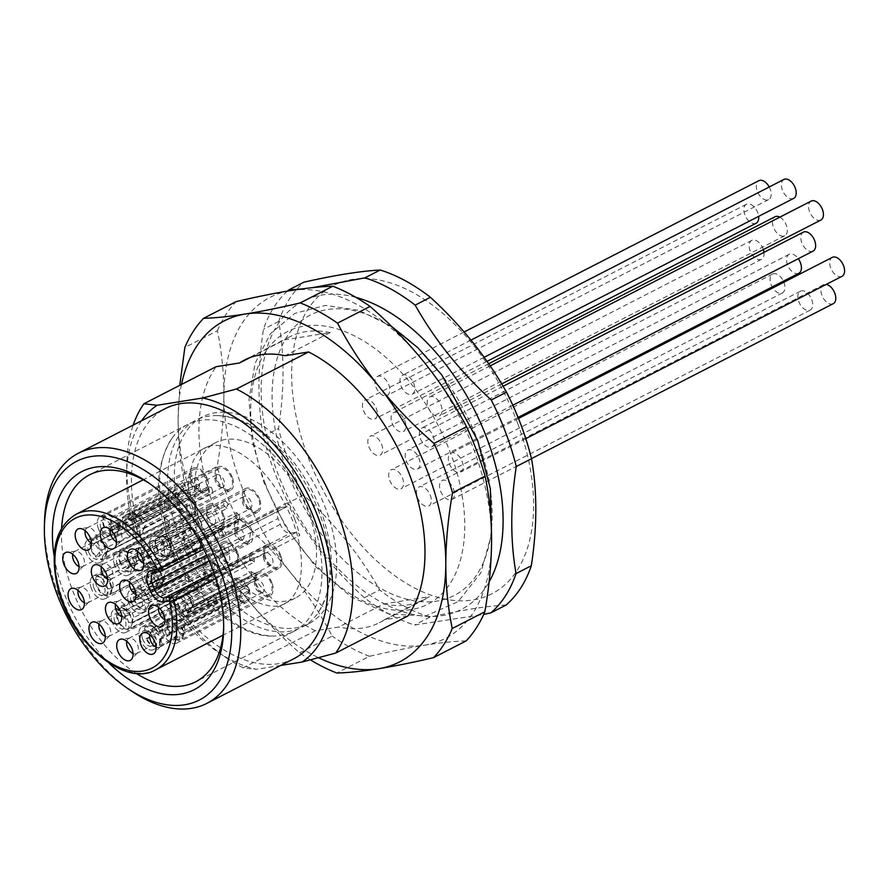 <?xml version="1.0" encoding="UTF-8"?>
<svg xmlns="http://www.w3.org/2000/svg" width="888" height="888" viewBox="0 0 888 888"><rect width="100%" height="100%" fill="white"/><g stroke="black" fill="none" stroke-linecap="round" stroke-linejoin="round"><path stroke-width="0.67" stroke-dasharray="4.44 3.33" d="M319.247 512.554A116.284 69.009 -117.2 0 0 216.572 415.617A116.284 69.009 -117.2 0 0 195.749 420.313A116.284 69.009 -117.2 0 0 178.466 534.976A116.284 69.009 -117.2 0 0 301.964 627.217A116.284 69.009 -117.2 0 0 317.915 613.02A116.284 69.009 -117.2 0 0 319.247 512.554M311.2 516.683A116.284 69.009 -117.2 0 0 187.701 424.442A116.284 69.009 -117.2 0 0 171.75 438.628A116.284 69.009 -117.2 0 0 170.429 539.105A116.284 69.009 -117.2 0 0 273.093 636.03A116.284 69.009 -117.2 0 0 293.928 631.346A116.284 69.009 -117.2 0 0 311.2 516.683M149.983 483.827A116.284 69.009 62.8 0 1 151.992 485.17A116.284 69.009 62.8 0 1 213.009 567.088A116.284 69.009 62.8 0 1 223.765 624.963A116.284 69.009 62.8 0 1 223.676 627.372M136.075 673.293A116.284 69.009 62.8 0 1 72.239 589.51A116.284 69.009 62.8 0 1 61.616 528.249M109.235 663.292A122.677 72.794 62.8 0 1 63.792 592.474A122.677 72.794 62.8 0 1 54.101 555.888M44.522 521.866A140.604 83.439 -117.2 0 0 57.52 591.852A140.604 83.439 -117.2 0 0 131.291 690.908M293.795 658.752A140.604 83.439 62.8 0 1 144.478 547.219A140.604 83.439 62.8 0 1 165.368 408.569M141.603 420.768A147.641 87.601 -117.2 0 0 126.562 474.403A147.641 87.601 -117.2 0 0 217.682 651.903A147.641 87.601 -117.2 0 0 256.377 669.319L280.752 665.445M407.847 616.028L384.415 619.757L429.426 596.658L383.76 603.929L338.75 627.039L315.329 630.769L243.168 667.809L256.377 669.319M243.168 667.809A161.916 96.071 62.8 0 1 226.751 658.086A161.916 96.071 62.8 0 1 126.829 463.436A161.916 96.071 62.8 0 1 133.211 425.075M315.329 630.769A161.916 96.071 62.8 0 1 213.953 506.981A161.916 96.071 62.8 0 1 216.073 366.711M249.861 357.653L284.515 339.871L330.17 332.6L285.159 355.7M181.507 384.449A191.741 113.775 -117.2 0 0 178.122 418.703A191.741 113.775 -117.2 0 0 244.788 596.059A191.741 113.775 -117.2 0 0 318.692 657.797M384.415 619.757A147.641 87.601 62.8 0 1 379.387 622.71A147.641 87.601 62.8 0 1 338.75 627.039M466.133 640.914C454.212 641.269 440.293 642.712 424.386 645.221C408.325 647.807 389.999 651.503 369.43 656.321L336.874 673.037M310.523 659.939A207.714 123.254 -117.2 0 1 299.622 652.813C279.021 634.787 260.739 615.872 244.788 596.059C228.904 576.168 215.029 554.989 203.152 532.523A207.714 123.254 -117.2 0 1 184.604 483.161C180.286 462.548 178.122 441.059 178.122 418.703L179.753 385.359M299.622 652.813L332.179 636.097C320.291 613.608 306.416 592.429 290.554 572.56A191.741 113.775 62.8 0 1 223.887 395.204A191.741 113.775 62.8 0 1 291.064 290.52A191.741 113.775 62.8 0 1 424.897 363.192A191.741 113.775 62.8 0 1 473.781 449.384A191.741 113.775 62.8 0 1 491.564 540.537A191.741 113.775 62.8 0 1 424.386 645.221A191.741 113.775 62.8 0 1 290.554 572.56C274.525 552.669 256.244 533.755 235.709 515.806L203.152 532.523M369.43 656.321A207.714 123.254 62.8 0 1 332.179 636.097M264.935 482.65A153.302 90.965 -117.2 0 0 411.022 609.668A153.302 90.965 -117.2 0 0 450.516 453.091A153.302 90.965 -117.2 0 0 304.429 326.074A153.302 90.965 -117.2 0 0 264.935 482.65M184.604 483.161L217.16 466.444C221.556 441.369 223.798 417.615 223.887 395.204C223.876 372.771 221.711 351.282 217.405 330.747L184.848 347.463M235.709 515.806A207.714 123.254 62.8 0 1 217.16 466.444M217.405 330.747A207.714 123.254 62.8 0 1 236.097 301.62M477.522 440.148A157.598 93.518 62.8 0 1 436.929 601.12A157.598 93.518 62.8 0 1 286.746 470.54A157.598 93.518 62.8 0 1 327.339 309.568A157.598 93.518 62.8 0 1 477.522 440.148M355.899 297.369A173.282 102.83 -117.2 0 0 277.245 472.05A173.282 102.83 -117.2 0 0 384.304 603.807A173.282 102.83 -117.2 0 0 489.122 581.873M312.487 287.656L301.898 288.933M287.401 291.12A191.741 113.775 -117.2 0 0 263.459 329.281C257.542 367.965 257.476 403.64 263.259 436.319A191.741 113.775 -117.2 0 0 273.704 469.919A191.741 113.775 -117.2 0 0 288.267 502.852C307.781 537.484 333.144 569.119 364.369 597.746A191.741 113.775 -117.2 0 0 414.574 625.008L483.671 614.441M517.526 422.977A173.282 102.83 62.8 0 1 472.893 599.966A173.282 102.83 62.8 0 1 307.759 456.388A173.282 102.83 62.8 0 1 352.392 279.398A173.282 102.83 62.8 0 1 517.526 422.977M506.116 605.017C486.546 606.06 461.116 610.111 429.836 617.171A191.741 113.775 62.8 0 1 379.62 589.91C360.106 555.278 334.743 523.643 303.53 495.027A191.741 113.775 62.8 0 1 288.966 462.082A191.741 113.775 62.8 0 1 278.521 428.482C284.438 389.799 284.504 354.123 278.71 321.445A191.741 113.775 62.8 0 1 303.918 282.173M400.943 385.736A10.656 6.316 -117.2 0 0 412.254 394.194A10.656 6.316 -117.2 0 0 413.841 383.683A10.656 6.316 -117.2 0 0 402.53 375.236A10.656 6.316 -117.2 0 0 400.943 385.736M375.901 386.957A10.656 6.316 -117.2 0 0 387.212 395.415A10.656 6.316 -117.2 0 0 388.8 384.904A10.656 6.316 -117.2 0 0 377.489 376.457A10.656 6.316 -117.2 0 0 375.901 386.957M363.47 410.534A10.656 6.316 -117.2 0 0 374.78 418.992A10.656 6.316 -117.2 0 0 376.357 408.48A10.656 6.316 -117.2 0 0 365.046 400.033A10.656 6.316 -117.2 0 0 363.47 410.534M368.798 446.664A10.656 6.316 -117.2 0 0 380.108 455.111A10.656 6.316 -117.2 0 0 381.696 444.611A10.656 6.316 -117.2 0 0 370.385 436.163A10.656 6.316 -117.2 0 0 368.798 446.664M389.688 480.319A10.656 6.316 -117.2 0 0 401.01 488.766A10.656 6.316 -117.2 0 0 402.586 478.255A10.656 6.316 -117.2 0 0 391.275 469.808A10.656 6.316 -117.2 0 0 389.688 480.319M417.449 497.491A10.656 6.316 -117.2 0 0 428.76 505.938A10.656 6.316 -117.2 0 0 430.347 495.437A10.656 6.316 -117.2 0 0 419.036 486.99A10.656 6.316 -117.2 0 0 417.449 497.491M406.16 460.606A10.656 6.316 -117.2 0 0 417.471 469.064A10.656 6.316 -117.2 0 0 419.058 458.552A10.656 6.316 -117.2 0 0 407.747 450.105A10.656 6.316 -117.2 0 0 406.16 460.606M392.052 423.065A10.656 6.316 -117.2 0 0 403.363 431.513A10.656 6.316 -117.2 0 0 404.939 421.012A10.656 6.316 -117.2 0 0 393.628 412.565A10.656 6.316 -117.2 0 0 392.052 423.065M420.379 438.45A10.656 6.316 -117.2 0 0 431.69 446.897A10.656 6.316 -117.2 0 0 433.277 436.397A10.656 6.316 -117.2 0 0 421.966 427.949A10.656 6.316 -117.2 0 0 420.379 438.45M428.171 407.381A10.656 6.316 -117.2 0 0 439.482 415.828A10.656 6.316 -117.2 0 0 441.059 405.328A10.656 6.316 -117.2 0 0 429.748 396.881A10.656 6.316 -117.2 0 0 428.171 407.381M449.317 463.669A10.656 6.316 -117.2 0 0 460.628 472.116A10.656 6.316 -117.2 0 0 462.215 461.605A10.656 6.316 -117.2 0 0 450.904 453.158A10.656 6.316 -117.2 0 0 449.317 463.669M440.526 491.042A10.656 6.316 -117.2 0 0 451.837 499.489A10.656 6.316 -117.2 0 0 453.424 488.988A10.656 6.316 -117.2 0 0 442.102 480.541A10.656 6.316 -117.2 0 0 440.526 491.042M793.639 198.401A10.656 6.316 62.8 0 1 782.328 189.954A10.656 6.316 62.8 0 1 783.904 179.454M769.219 186.991A10.656 6.316 62.8 0 1 770.185 189.122A10.656 6.316 62.8 0 1 768.597 199.622A10.656 6.316 62.8 0 1 757.286 191.175A10.656 6.316 62.8 0 1 758.874 180.675M756.165 223.199A10.656 6.316 62.8 0 1 744.854 214.752A10.656 6.316 62.8 0 1 746.431 204.251A10.656 6.316 62.8 0 1 757.742 212.698A10.656 6.316 62.8 0 1 758.652 216.361M763.969 252.37A10.656 6.316 62.8 0 1 761.493 259.329A10.656 6.316 62.8 0 1 750.182 250.882A10.656 6.316 62.8 0 1 751.77 240.371A10.656 6.316 62.8 0 1 763.081 248.829A10.656 6.316 62.8 0 1 763.347 249.572M783.871 282.229A10.656 6.316 62.8 0 1 783.971 282.473A10.656 6.316 62.8 0 1 782.384 292.973A10.656 6.316 62.8 0 1 771.073 284.526A10.656 6.316 62.8 0 1 772.66 274.026A10.656 6.316 62.8 0 1 783.427 281.196M811.732 299.644A10.656 6.316 62.8 0 1 810.145 310.156A10.656 6.316 62.8 0 1 798.834 301.698A10.656 6.316 62.8 0 1 800.41 291.197A10.656 6.316 62.8 0 1 811.732 299.644M798.856 273.271A10.656 6.316 62.8 0 1 787.545 264.824A10.656 6.316 62.8 0 1 789.132 254.323A10.656 6.316 62.8 0 1 798.279 258.708M779.819 217.172A10.656 6.316 62.8 0 1 786.324 225.23A10.656 6.316 62.8 0 1 784.748 235.731A10.656 6.316 62.8 0 1 773.437 227.284A10.656 6.316 62.8 0 1 775.013 216.772M813.075 251.115A10.656 6.316 62.8 0 1 801.764 242.668A10.656 6.316 62.8 0 1 803.351 232.157M820.867 220.046A10.656 6.316 62.8 0 1 809.545 211.599A10.656 6.316 62.8 0 1 811.133 201.099M842.013 276.323A10.656 6.316 62.8 0 1 830.702 267.876A10.656 6.316 62.8 0 1 832.289 257.376M833.221 303.707A10.656 6.316 62.8 0 1 821.911 295.26A10.656 6.316 62.8 0 1 823.487 284.759A10.656 6.316 62.8 0 1 826.262 284.415M278.71 321.445L263.459 329.281M263.259 436.319L278.521 428.482M303.53 495.027L288.267 502.852M364.369 597.746L379.62 589.91M429.836 617.171L414.574 625.008M383.76 603.929A147.641 87.601 -117.2 0 0 424.397 599.6A147.641 87.601 -117.2 0 0 429.426 596.658M330.17 332.6A147.641 87.601 -117.2 0 0 289.544 336.918A147.641 87.601 -117.2 0 0 284.515 339.871M185.126 531.557A116.284 69.009 -117.2 0 0 308.624 623.798A116.284 69.009 -117.2 0 0 325.896 509.135A116.284 69.009 -117.2 0 0 202.409 416.894A116.284 69.009 -117.2 0 0 185.126 531.557M202.642 528.771A87.346 51.826 62.8 0 1 215.618 442.635A87.346 51.826 62.8 0 1 308.38 511.921A87.346 51.826 62.8 0 1 295.404 598.046A87.346 51.826 62.8 0 1 202.642 528.771M294.649 518.969A87.346 51.826 -117.2 0 0 287.401 502.786A3.197 1.898 62.8 0 1 287.201 506.526A3.197 1.898 62.8 0 1 286.846 506.637L280.808 507.603A10.656 6.316 -117.2 0 0 279.653 507.98A10.656 6.316 -117.2 0 0 278.066 518.481L280.286 524.397A10.656 6.316 -117.2 0 0 290.443 533.222L296.481 532.256A3.197 1.898 62.8 0 1 299.711 535.508A87.346 51.826 -117.2 0 0 294.649 518.969M115.44 604.373A8.525 5.062 62.8 0 1 117.338 601.587A8.525 5.062 62.8 0 1 118.426 601.265A8.525 5.062 62.8 0 1 126.385 608.347A8.525 5.062 62.8 0 1 126.018 616.05A8.525 5.062 62.8 0 1 125.119 616.749A8.525 5.062 62.8 0 1 121.756 616.66M131.324 602.153A8.525 5.062 -117.2 0 0 140.382 608.913A8.525 5.062 -117.2 0 0 141.647 600.51A8.525 5.062 -117.2 0 0 132.59 593.75A8.525 5.062 -117.2 0 0 131.324 602.153M128.749 602.564A12.787 7.581 62.8 0 1 130.625 589.965A12.787 7.581 62.8 0 1 144.222 600.099A12.787 7.581 62.8 0 1 142.302 612.709A12.787 7.581 62.8 0 1 128.749 602.564M237.573 552.281A13.264 7.87 -117.2 0 0 223.465 541.769A13.264 7.87 -117.2 0 0 221.512 554.845A13.264 7.87 -117.2 0 0 235.586 565.367A13.264 7.87 -117.2 0 0 237.573 552.281M229.626 543.645A11.722 6.949 62.8 0 1 237.218 554.279A11.722 6.949 62.8 0 1 234.898 563.98A11.722 6.949 62.8 0 1 229.459 563.469A11.722 6.949 62.8 0 1 221.867 552.836A11.722 6.949 62.8 0 1 224.198 543.134A11.722 6.949 62.8 0 1 229.626 543.645M148.951 600.632A11.722 6.949 -117.2 0 0 141.148 589.066A11.722 6.949 -117.2 0 0 135.709 588.555A11.722 6.949 -117.2 0 0 133.222 591.93L134.021 592.374A10.612 6.294 62.8 0 1 139.061 589.21A10.612 6.294 62.8 0 1 148.152 600.188L148.951 600.632L217.604 565.39A11.722 6.949 -117.2 0 1 217.56 570.795L148.907 606.038L148.107 605.594L149.906 601.709L213.975 568.82A6.926 4.107 62.8 0 0 214.019 563.403L149.95 596.303L148.152 600.188M148.107 605.594A10.612 6.294 62.8 0 1 147.83 606.304A10.612 6.294 62.8 0 1 140.604 607.747A10.612 6.294 62.8 0 1 133.977 597.779L133.167 597.335A11.722 6.949 -117.2 0 0 140.981 608.902A11.722 6.949 -117.2 0 0 146.409 609.412A11.722 6.949 -117.2 0 0 148.907 606.038M133.167 597.335L201.82 562.093A11.722 6.949 -117.2 0 1 201.865 556.687L133.222 591.93M134.021 592.374L141.37 591.563L205.45 558.663L201.865 556.687M149.906 601.709A6.926 4.107 62.8 0 1 148.796 602.797A6.926 4.107 62.8 0 1 145.588 602.497A6.926 4.107 62.8 0 1 141.325 596.969L133.977 597.779M205.45 558.663A6.926 4.107 62.8 0 0 205.406 564.08L141.325 596.969M141.37 591.563A6.926 4.107 62.8 0 1 142.48 590.476A6.926 4.107 62.8 0 1 144.333 590.265A6.926 4.107 62.8 0 1 145.688 590.775A6.926 4.107 62.8 0 1 149.95 596.303M225.019 550.049A6.926 4.107 -117.2 0 0 221.8 549.75A6.926 4.107 -117.2 0 0 220.424 555.488A6.926 4.107 -117.2 0 0 224.919 561.771A6.926 4.107 -117.2 0 0 228.127 562.071A6.926 4.107 -117.2 0 0 229.504 556.332A6.926 4.107 -117.2 0 0 225.019 550.049M214.019 563.403L217.604 565.39M217.56 570.795L213.975 568.82M205.406 564.08L201.82 562.093M101.332 566.822A8.525 5.062 62.8 0 1 103.23 564.035A8.525 5.062 62.8 0 1 104.318 563.714A8.525 5.062 62.8 0 1 112.277 570.795A8.525 5.062 62.8 0 1 111.91 578.499A8.525 5.062 62.8 0 1 111.011 579.198A8.525 5.062 62.8 0 1 107.637 579.12M117.216 564.613A8.525 5.062 -117.2 0 0 126.263 571.373A8.525 5.062 -117.2 0 0 127.528 562.97A8.525 5.062 -117.2 0 0 118.481 556.21A8.525 5.062 -117.2 0 0 117.216 564.613M114.641 565.023A12.787 7.581 62.8 0 1 116.517 552.425A12.787 7.581 62.8 0 1 130.114 562.559A12.787 7.581 62.8 0 1 128.194 575.169A12.787 7.581 62.8 0 1 114.641 565.023M223.465 514.74A13.264 7.87 -117.2 0 0 209.357 504.229A13.264 7.87 -117.2 0 0 207.404 517.293A13.264 7.87 -117.2 0 0 221.467 527.827A13.264 7.87 -117.2 0 0 223.465 514.74M222.466 524.886A11.722 6.949 62.8 0 1 220.779 526.44A11.722 6.949 62.8 0 1 210.19 520.834A11.722 6.949 62.8 0 1 208.391 507.148A11.722 6.949 62.8 0 1 210.079 505.594A11.722 6.949 62.8 0 1 220.679 511.199A11.722 6.949 62.8 0 1 222.466 524.886M124.864 569.941A11.722 6.949 -117.2 0 0 132.301 571.861A11.722 6.949 -117.2 0 0 133.988 570.307A11.722 6.949 -117.2 0 0 132.878 557.775L132.467 558.397A10.612 6.294 62.8 0 1 133.722 568.764A10.612 6.294 62.8 0 1 125.275 569.319L193.517 534.698A11.722 6.949 -117.2 0 1 189.677 529.859L121.023 565.101L127.428 559.984L191.497 527.095A6.926 4.107 62.8 0 0 195.338 531.934L131.269 564.824L125.275 569.319M121.434 564.479A10.612 6.294 62.8 0 1 124.953 551.67A10.612 6.294 62.8 0 1 128.627 553.557L129.038 552.935A11.722 6.949 -117.2 0 0 121.601 551.015A11.722 6.949 -117.2 0 0 119.913 552.569A11.722 6.949 -117.2 0 0 121.023 565.101M129.038 552.935L197.68 517.693A11.722 6.949 -117.2 0 1 201.521 522.533L132.878 557.775M132.467 558.397L135.631 558.197L199.7 525.296L201.521 522.533M127.428 559.984A6.926 4.107 62.8 0 1 127.361 553.846A6.926 4.107 62.8 0 1 128.36 552.924A6.926 4.107 62.8 0 1 130.225 552.713A6.926 4.107 62.8 0 1 131.79 553.357L128.627 553.557M199.7 525.296A6.926 4.107 62.8 0 0 195.859 520.457L131.79 553.357M135.631 558.197A6.926 4.107 62.8 0 1 135.942 563.869A6.926 4.107 62.8 0 1 135.686 564.335A6.926 4.107 62.8 0 1 134.687 565.245A6.926 4.107 62.8 0 1 131.269 564.824M215.018 523.609A6.926 4.107 -117.2 0 0 213.953 515.517A6.926 4.107 -117.2 0 0 207.692 512.21A6.926 4.107 -117.2 0 0 206.693 513.12A6.926 4.107 -117.2 0 0 207.759 521.212A6.926 4.107 -117.2 0 0 214.019 524.531A6.926 4.107 -117.2 0 0 215.018 523.609M195.338 531.934L193.517 534.698M189.677 529.859L191.497 527.095M195.859 520.457L197.68 517.693M158.608 607.425A8.525 5.062 62.8 0 1 160.495 604.639A8.525 5.062 62.8 0 1 161.594 604.317A8.525 5.062 62.8 0 1 169.553 611.399A8.525 5.062 62.8 0 1 169.186 619.103A8.525 5.062 62.8 0 1 168.287 619.802A8.525 5.062 62.8 0 1 164.913 619.713M174.492 605.205A8.525 5.062 -117.2 0 0 183.538 611.965A8.525 5.062 -117.2 0 0 184.804 603.562A8.525 5.062 -117.2 0 0 175.757 596.803A8.525 5.062 -117.2 0 0 174.492 605.205M171.906 605.616A12.787 7.581 62.8 0 1 173.793 593.029A12.787 7.581 62.8 0 1 187.379 603.152A12.787 7.581 62.8 0 1 185.47 615.773A12.787 7.581 62.8 0 1 171.906 605.616M280.73 555.333A13.264 7.87 -117.2 0 0 266.622 544.821A13.264 7.87 -117.2 0 0 264.68 557.897A13.264 7.87 -117.2 0 0 278.743 568.42A13.264 7.87 -117.2 0 0 280.73 555.333M264.624 553.768A11.722 6.949 62.8 0 1 267.355 546.187A11.722 6.949 62.8 0 1 275.524 548.795A11.722 6.949 62.8 0 1 280.786 559.462A11.722 6.949 62.8 0 1 278.055 567.044A11.722 6.949 62.8 0 1 269.885 564.435A11.722 6.949 62.8 0 1 264.624 553.768M180.819 591.142A11.722 6.949 -117.2 0 0 178.877 591.608A11.722 6.949 -117.2 0 0 176.135 599.189A11.722 6.949 -117.2 0 0 183.217 611.377L183.095 610.345A10.612 6.294 62.8 0 1 176.901 599.456A10.612 6.294 62.8 0 1 180.941 592.174L180.819 591.142L249.473 555.899A11.722 6.949 -117.2 0 1 253.879 557.453L185.226 592.696L185.348 593.728L190.354 594.949L254.423 562.06A6.926 4.107 62.8 0 0 250.016 560.506L185.936 593.395L180.941 592.174M185.348 593.728A10.612 6.294 62.8 0 1 190.998 609.357A10.612 6.294 62.8 0 1 187.501 611.899L187.623 612.931A11.722 6.949 -117.2 0 0 189.577 612.465A11.722 6.949 -117.2 0 0 192.308 604.883A11.722 6.949 -117.2 0 0 185.226 592.696M187.623 612.931L256.277 577.688A11.722 6.949 -117.2 0 1 251.87 576.134L183.217 611.377M183.095 610.345L187.246 604.428L251.326 571.528L251.87 576.134M190.354 594.949A6.926 4.107 62.8 0 1 193.573 601.376A6.926 4.107 62.8 0 1 193.218 604.462A6.926 4.107 62.8 0 1 191.963 605.849A6.926 4.107 62.8 0 1 191.653 605.982L187.501 611.899M251.326 571.528A6.926 4.107 62.8 0 0 255.733 573.082L191.653 605.982M187.246 604.428A6.926 4.107 62.8 0 1 184.027 598.001A6.926 4.107 62.8 0 1 185.636 593.528A6.926 4.107 62.8 0 1 185.936 593.395M263.348 557.276A6.926 4.107 -117.2 0 0 266.456 563.591A6.926 4.107 -117.2 0 0 271.284 565.123A6.926 4.107 -117.2 0 0 272.905 560.65A6.926 4.107 -117.2 0 0 269.797 554.345A6.926 4.107 -117.2 0 0 264.968 552.802A6.926 4.107 -117.2 0 0 263.348 557.276M250.016 560.506L249.473 555.899M253.879 557.453L254.423 562.06M255.733 573.082L256.277 577.688M149.806 634.798A8.525 5.062 62.8 0 1 151.704 632.023A8.525 5.062 62.8 0 1 152.792 631.69A8.525 5.062 62.8 0 1 160.75 638.772A8.525 5.062 62.8 0 1 160.384 646.486A8.525 5.062 62.8 0 1 159.485 647.174A8.525 5.062 62.8 0 1 156.122 647.097M165.69 632.589A8.525 5.062 -117.2 0 0 174.736 639.349A8.525 5.062 -117.2 0 0 176.002 630.946A8.525 5.062 -117.2 0 0 166.955 624.186A8.525 5.062 -117.2 0 0 165.69 632.589M163.114 633A12.787 7.581 62.8 0 1 164.99 620.401A12.787 7.581 62.8 0 1 178.588 630.535A12.787 7.581 62.8 0 1 176.668 643.145A12.787 7.581 62.8 0 1 163.114 633M271.939 582.717A13.264 7.87 -117.2 0 0 257.831 572.205A13.264 7.87 -117.2 0 0 255.877 585.27A13.264 7.87 -117.2 0 0 269.941 595.804A13.264 7.87 -117.2 0 0 271.939 582.717M256.743 575.313A11.722 6.949 62.8 0 1 258.552 573.57A11.722 6.949 62.8 0 1 269.053 579.032A11.722 6.949 62.8 0 1 271.073 592.673A11.722 6.949 62.8 0 1 269.253 594.416A11.722 6.949 62.8 0 1 258.763 588.955A11.722 6.949 62.8 0 1 256.743 575.313M177.267 620.712A11.722 6.949 -117.2 0 0 170.074 618.991A11.722 6.949 -117.2 0 0 168.265 620.745A11.722 6.949 -117.2 0 0 169.675 633.388L170.063 632.744A10.612 6.294 62.8 0 1 173.426 619.646A10.612 6.294 62.8 0 1 176.879 621.356L245.921 585.47A11.722 6.949 -117.2 0 1 249.828 590.198L181.174 625.441L180.786 626.096L184.027 625.985L248.096 593.084A6.926 4.107 62.8 0 0 244.189 588.356L180.12 621.245L176.879 621.356M180.786 626.096A10.612 6.294 62.8 0 1 182.195 636.74A10.612 6.294 62.8 0 1 173.97 637.473L173.582 638.128A11.722 6.949 -117.2 0 0 180.775 639.837A11.722 6.949 -117.2 0 0 182.584 638.095A11.722 6.949 -117.2 0 0 181.174 625.441M173.582 638.128L242.235 602.885A11.722 6.949 -117.2 0 1 238.328 598.146L169.675 633.388M170.063 632.744L175.979 628.16L240.049 595.26L238.328 598.146M184.027 625.985A6.926 4.107 62.8 0 1 184.415 631.845A6.926 4.107 62.8 0 1 184.238 632.201A6.926 4.107 62.8 0 1 183.161 633.233A6.926 4.107 62.8 0 1 179.887 632.889L173.97 637.473M240.049 595.26A6.926 4.107 62.8 0 0 243.956 599.999L179.887 632.889M175.979 628.16A6.926 4.107 62.8 0 1 175.769 621.944A6.926 4.107 62.8 0 1 176.845 620.912A6.926 4.107 62.8 0 1 178.699 620.701A6.926 4.107 62.8 0 1 180.12 621.245M255.1 581.218A6.926 4.107 -117.2 0 0 256.288 589.277A6.926 4.107 -117.2 0 0 262.493 592.507A6.926 4.107 -117.2 0 0 263.558 591.475A6.926 4.107 -117.2 0 0 262.371 583.416A6.926 4.107 -117.2 0 0 256.166 580.186A6.926 4.107 -117.2 0 0 255.1 581.218M244.189 588.356L245.921 585.47M249.828 590.198L248.096 593.084M243.956 599.999L242.235 602.885M126.729 641.247A8.525 5.062 62.8 0 1 128.627 638.461A8.525 5.062 62.8 0 1 129.715 638.139A8.525 5.062 62.8 0 1 137.673 645.221A8.525 5.062 62.8 0 1 137.307 652.924A8.525 5.062 62.8 0 1 136.408 653.624A8.525 5.062 62.8 0 1 133.045 653.546M142.613 639.027A8.525 5.062 -117.2 0 0 151.67 645.787A8.525 5.062 -117.2 0 0 152.936 637.384A8.525 5.062 -117.2 0 0 143.878 630.624A8.525 5.062 -117.2 0 0 142.613 639.027M140.038 639.438A12.787 7.581 62.8 0 1 141.913 626.85A12.787 7.581 62.8 0 1 155.511 636.974A12.787 7.581 62.8 0 1 153.591 649.594A12.787 7.581 62.8 0 1 140.038 639.438M248.862 589.155A13.264 7.87 -117.2 0 0 234.754 578.654A13.264 7.87 -117.2 0 0 232.8 591.719A13.264 7.87 -117.2 0 0 246.864 602.253A13.264 7.87 -117.2 0 0 248.862 589.155M237.562 579.542A11.722 6.949 62.8 0 1 247.752 588.877A11.722 6.949 62.8 0 1 246.187 600.865A11.722 6.949 62.8 0 1 244.089 601.331A11.722 6.949 62.8 0 1 233.91 592.007A11.722 6.949 62.8 0 1 235.475 580.019A11.722 6.949 62.8 0 1 237.562 579.542M158.674 632.966A11.722 6.949 -117.2 0 0 149.084 624.963A11.722 6.949 -117.2 0 0 146.997 625.441A11.722 6.949 -117.2 0 0 144.244 632.811L144.977 632.822A10.612 6.294 62.8 0 1 150.35 626.096A10.612 6.294 62.8 0 1 157.942 632.955L227.328 597.724A11.722 6.949 -117.2 0 1 229.104 603.662L159.718 638.905L161.749 636.53L225.818 603.629A6.926 4.107 62.8 0 0 224.042 597.691L159.973 630.58L157.942 632.955M159.718 638.905A10.612 6.294 62.8 0 1 159.119 643.178A10.612 6.294 62.8 0 1 146.764 638.761L146.021 638.761A11.722 6.949 -117.2 0 0 155.611 646.753A11.722 6.949 -117.2 0 0 157.698 646.286A11.722 6.949 -117.2 0 0 160.451 638.905M146.021 638.761L214.674 603.518A11.722 6.949 -117.2 0 1 212.898 597.569L144.244 632.811M144.977 632.822L152.103 630.502L216.173 597.602L212.898 597.569M161.749 636.53A6.926 4.107 62.8 0 1 161.339 638.283A6.926 4.107 62.8 0 1 160.084 639.671A6.926 4.107 62.8 0 1 158.852 639.948A6.926 4.107 62.8 0 1 153.89 636.441L146.764 638.761M216.173 597.602A6.926 4.107 62.8 0 0 217.96 603.551L153.89 636.441M152.103 630.502A6.926 4.107 62.8 0 1 153.768 627.35A6.926 4.107 62.8 0 1 155 627.072A6.926 4.107 62.8 0 1 155.622 627.139A6.926 4.107 62.8 0 1 159.973 630.58M234.321 586.346A6.926 4.107 -117.2 0 0 233.089 586.624A6.926 4.107 -117.2 0 0 232.168 593.717A6.926 4.107 -117.2 0 0 238.184 599.222A6.926 4.107 -117.2 0 0 239.416 598.945A6.926 4.107 -117.2 0 0 240.348 591.863A6.926 4.107 -117.2 0 0 234.321 586.346M224.042 597.691L227.328 597.724M229.104 603.662L225.818 603.629M217.96 603.551L214.674 603.518M98.979 624.075A8.525 5.062 62.8 0 1 100.866 621.289A8.525 5.062 62.8 0 1 101.965 620.967A8.525 5.062 62.8 0 1 109.923 628.049A8.525 5.062 62.8 0 1 109.557 635.753A8.525 5.062 62.8 0 1 108.658 636.452A8.525 5.062 62.8 0 1 105.284 636.363M114.863 621.855A8.525 5.062 -117.2 0 0 123.909 628.615A8.525 5.062 -117.2 0 0 125.175 620.213A8.525 5.062 -117.2 0 0 116.128 613.453A8.525 5.062 -117.2 0 0 114.863 621.855M112.277 622.266A12.787 7.581 62.8 0 1 114.163 609.679A12.787 7.581 62.8 0 1 127.75 619.802A12.787 7.581 62.8 0 1 125.841 632.411A12.787 7.581 62.8 0 1 112.277 622.266M221.101 571.983A13.264 7.87 -117.2 0 0 207.004 561.471A13.264 7.87 -117.2 0 0 205.05 574.547A13.264 7.87 -117.2 0 0 219.114 585.07A13.264 7.87 -117.2 0 0 221.101 571.983M215.074 564.679A11.722 6.949 62.8 0 1 221.034 575.258A11.722 6.949 62.8 0 1 218.426 583.682A11.722 6.949 62.8 0 1 211.078 581.851A11.722 6.949 62.8 0 1 205.117 571.273A11.722 6.949 62.8 0 1 207.725 562.837A11.722 6.949 62.8 0 1 215.074 564.679M132.767 622.81A11.722 6.949 -117.2 0 0 126.584 610.1A11.722 6.949 -117.2 0 0 119.247 608.258A11.722 6.949 -117.2 0 0 117.505 609.89L118.282 610.544A10.612 6.294 62.8 0 1 122.588 608.913A10.612 6.294 62.8 0 1 131.99 622.144L132.767 622.81L201.421 587.567A11.722 6.949 -117.2 0 1 200.333 592.24L131.679 627.483L130.902 626.828L132.789 622.199L196.859 589.31A6.926 4.107 62.8 0 0 197.946 584.626L133.877 617.515L131.99 622.144M130.902 626.828A10.612 6.294 62.8 0 1 122.788 626.462A10.612 6.294 62.8 0 1 117.194 615.229L116.417 614.563A11.722 6.949 -117.2 0 0 122.6 627.272A11.722 6.949 -117.2 0 0 129.948 629.115A11.722 6.949 -117.2 0 0 131.679 627.483M116.417 614.563L185.07 579.331A11.722 6.949 -117.2 0 1 186.158 574.647L117.505 609.89M118.282 610.544L125.552 610.478L189.632 577.589L186.158 574.647M132.789 622.199A6.926 4.107 62.8 0 1 132.334 622.499A6.926 4.107 62.8 0 1 127.994 621.411A6.926 4.107 62.8 0 1 124.464 615.162L117.194 615.229M189.632 577.589A6.926 4.107 62.8 0 0 188.545 582.262L124.464 615.162M125.552 610.478A6.926 4.107 62.8 0 1 126.007 610.178A6.926 4.107 62.8 0 1 127.861 609.967A6.926 4.107 62.8 0 1 130.347 611.266A6.926 4.107 62.8 0 1 133.877 617.515M209.679 570.54A6.926 4.107 -117.2 0 0 205.339 569.452A6.926 4.107 -117.2 0 0 203.796 574.436A6.926 4.107 -117.2 0 0 207.315 580.685A6.926 4.107 -117.2 0 0 211.666 581.773A6.926 4.107 -117.2 0 0 213.198 576.789A6.926 4.107 -117.2 0 0 209.679 570.54M197.946 584.626L201.421 587.567M200.333 592.24L196.859 589.31M188.545 582.262L185.07 579.331M78.088 590.42A8.525 5.062 62.8 0 1 79.976 587.634A8.525 5.062 62.8 0 1 81.074 587.312A8.525 5.062 62.8 0 1 89.033 594.394A8.525 5.062 62.8 0 1 88.667 602.097A8.525 5.062 62.8 0 1 87.768 602.797A8.525 5.062 62.8 0 1 84.393 602.719M93.973 588.211A8.525 5.062 -117.2 0 0 103.019 594.971A8.525 5.062 -117.2 0 0 104.285 586.568A8.525 5.062 -117.2 0 0 95.238 579.809A8.525 5.062 -117.2 0 0 93.973 588.211M91.386 588.622A12.787 7.581 62.8 0 1 93.273 576.023A12.787 7.581 62.8 0 1 106.86 586.158A12.787 7.581 62.8 0 1 104.951 598.767A12.787 7.581 62.8 0 1 91.386 588.622M200.211 538.339A13.264 7.87 -117.2 0 0 186.103 527.827A13.264 7.87 -117.2 0 0 184.16 540.892A13.264 7.87 -117.2 0 0 198.224 551.426A13.264 7.87 -117.2 0 0 200.211 538.339M198.601 536.918A11.722 6.949 62.8 0 1 197.536 550.038A11.722 6.949 62.8 0 1 185.758 542.313A11.722 6.949 62.8 0 1 186.835 529.192A11.722 6.949 62.8 0 1 198.601 536.918M110.323 594.461A11.722 6.949 -117.2 0 0 110.123 582.339A11.722 6.949 -117.2 0 0 100.577 574.148L101.077 575.18A10.612 6.294 62.8 0 1 101.698 575.269A10.612 6.294 62.8 0 1 109.302 582.162A10.612 6.294 62.8 0 1 110.478 592.363A10.612 6.294 62.8 0 1 109.835 593.417L110.323 594.461L178.976 559.218A11.722 6.949 -117.2 0 1 177.7 560.217A11.722 6.949 -117.2 0 1 175.469 560.694L106.826 595.926L106.327 594.893L109.18 588.955L173.26 556.066A6.926 4.107 62.8 0 0 175.513 555.955A6.926 4.107 62.8 0 0 176.756 554.589L112.687 587.49L109.835 593.417M106.327 594.893A10.612 6.294 62.8 0 1 97.891 587.479A10.612 6.294 62.8 0 1 97.58 576.656L97.081 575.613A11.722 6.949 -117.2 0 0 97.28 587.734A11.722 6.949 -117.2 0 0 106.826 595.926M97.081 575.613L165.723 540.37A11.722 6.949 -117.2 0 1 167 539.371A11.722 6.949 -117.2 0 1 169.231 538.905L100.577 574.148M101.077 575.18L107.381 576.423L171.451 543.523L169.231 538.905M109.18 588.955A6.926 4.107 62.8 0 1 104.484 584.282A6.926 4.107 62.8 0 1 103.874 577.888L97.58 576.656M184.449 535.808A6.926 4.107 -117.2 0 0 183.816 543.556A6.926 4.107 -117.2 0 0 190.765 548.129A6.926 4.107 -117.2 0 0 191.397 540.37A6.926 4.107 -117.2 0 0 184.449 535.808L169.186 543.634A6.926 4.107 62.8 0 0 167.943 544.999L103.874 577.888M169.186 543.634A6.926 4.107 62.8 0 1 171.451 543.523M107.381 576.423A6.926 4.107 62.8 0 1 112.077 581.096A6.926 4.107 62.8 0 1 112.698 587.468A6.926 4.107 62.8 0 1 112.687 587.49M176.756 554.589L178.976 559.218M175.469 560.694L173.26 556.066M167.943 544.999L165.723 540.37M72.749 554.301A8.525 5.062 62.8 0 1 74.648 551.515A8.525 5.062 62.8 0 1 75.735 551.193A8.525 5.062 62.8 0 1 83.694 558.274A8.525 5.062 62.8 0 1 83.328 565.978A8.525 5.062 62.8 0 1 82.429 566.677A8.525 5.062 62.8 0 1 79.054 566.588M88.633 552.081A8.525 5.062 -117.2 0 0 97.68 558.841A8.525 5.062 -117.2 0 0 98.945 550.438A8.525 5.062 -117.2 0 0 89.899 543.678A8.525 5.062 -117.2 0 0 88.633 552.081M86.058 552.491A12.787 7.581 62.8 0 1 87.934 539.904A12.787 7.581 62.8 0 1 101.532 550.027A12.787 7.581 62.8 0 1 99.611 562.637A12.787 7.581 62.8 0 1 86.058 552.491M194.872 502.208A13.264 7.87 -117.2 0 0 180.775 491.697A13.264 7.87 -117.2 0 0 178.821 504.773A13.264 7.87 -117.2 0 0 192.885 515.295A13.264 7.87 -117.2 0 0 194.872 502.208M195.027 507.792A11.722 6.949 62.8 0 1 192.197 513.908A11.722 6.949 62.8 0 1 183.494 510.755A11.722 6.949 62.8 0 1 178.666 499.178A11.722 6.949 62.8 0 1 181.496 493.062A11.722 6.949 62.8 0 1 190.21 496.226A11.722 6.949 62.8 0 1 195.027 507.792M100.688 559.718A11.722 6.949 -117.2 0 0 103.718 559.34A11.722 6.949 -117.2 0 0 106.549 553.224A11.722 6.949 -117.2 0 0 100.511 540.459L100.522 541.436A10.612 6.294 62.8 0 1 105.139 556.232A10.612 6.294 62.8 0 1 100.677 558.73L100.688 559.718L169.331 524.475A11.722 6.949 -117.2 0 1 164.868 522.122L96.226 557.364L96.215 556.388L100.766 550.638L164.835 517.737A6.926 4.107 62.8 0 0 169.297 520.091L105.217 552.98L100.677 558.73M96.215 556.388A10.612 6.294 62.8 0 1 90.965 545.01A10.612 6.294 62.8 0 1 96.059 539.094L96.048 538.106A11.722 6.949 -117.2 0 0 93.018 538.483A11.722 6.949 -117.2 0 0 90.188 544.599A11.722 6.949 -117.2 0 0 96.226 557.364M96.048 538.106L164.702 502.863A11.722 6.949 -117.2 0 1 169.164 505.216L100.511 540.459M100.522 541.436L105.128 542.49L169.197 509.601L169.164 505.216M100.766 550.638A6.926 4.107 62.8 0 1 98.113 544.022A6.926 4.107 62.8 0 1 99.778 540.404A6.926 4.107 62.8 0 1 100.666 540.137L96.059 539.094M169.197 509.601A6.926 4.107 62.8 0 0 164.735 507.248L100.666 540.137M105.128 542.49A6.926 4.107 62.8 0 1 107.781 549.106A6.926 4.107 62.8 0 1 107.359 551.337A6.926 4.107 62.8 0 1 106.105 552.725A6.926 4.107 62.8 0 1 105.217 552.98M187.102 508.38A6.926 4.107 -117.2 0 0 184.26 501.542A6.926 4.107 -117.2 0 0 179.11 499.678A6.926 4.107 -117.2 0 0 177.445 503.296A6.926 4.107 -117.2 0 0 180.286 510.134A6.926 4.107 -117.2 0 0 185.437 511.999A6.926 4.107 -117.2 0 0 187.102 508.38M169.297 520.091L169.331 524.475M164.868 522.122L164.835 517.737M164.735 507.248L164.702 502.863M85.181 530.724A8.525 5.062 62.8 0 1 87.08 527.938A8.525 5.062 62.8 0 1 88.178 527.616A8.525 5.062 62.8 0 1 96.126 534.698A8.525 5.062 62.8 0 1 95.76 542.402A8.525 5.062 62.8 0 1 94.861 543.101A8.525 5.062 62.8 0 1 91.497 543.012M101.066 528.504A8.525 5.062 -117.2 0 0 110.123 535.264A8.525 5.062 -117.2 0 0 111.389 526.861A8.525 5.062 -117.2 0 0 102.342 520.102A8.525 5.062 -117.2 0 0 101.066 528.504M98.49 528.915A12.787 7.581 62.8 0 1 100.377 516.317A12.787 7.581 62.8 0 1 113.964 526.451A12.787 7.581 62.8 0 1 112.043 539.06A12.787 7.581 62.8 0 1 98.49 528.915M207.315 478.632A13.264 7.87 -117.2 0 0 193.207 468.12A13.264 7.87 -117.2 0 0 191.253 481.196A13.264 7.87 -117.2 0 0 205.328 491.719A13.264 7.87 -117.2 0 0 207.315 478.632M205.816 489.432A11.722 6.949 62.8 0 1 204.64 490.331A11.722 6.949 62.8 0 1 193.706 484.171A11.722 6.949 62.8 0 1 192.752 470.385A11.722 6.949 62.8 0 1 193.939 469.486A11.722 6.949 62.8 0 1 204.873 475.646A11.722 6.949 62.8 0 1 205.816 489.432M107.859 533.033A11.722 6.949 -117.2 0 0 116.162 535.753A11.722 6.949 -117.2 0 0 117.338 534.854A11.722 6.949 -117.2 0 0 117.316 522.832L116.839 523.354A10.612 6.294 62.8 0 1 117.571 532.656A10.612 6.294 62.8 0 1 108.336 532.511L176.501 497.791A11.722 6.949 -117.2 0 1 172.938 492.596L104.285 527.838L111.022 523.165L175.091 490.276A6.926 4.107 62.8 0 0 178.655 495.471L114.585 528.36L108.336 532.511M104.773 527.317A10.612 6.294 62.8 0 1 108.802 515.562A10.612 6.294 62.8 0 1 113.276 518.159L113.753 517.637A11.722 6.949 -117.2 0 0 105.45 514.907A11.722 6.949 -117.2 0 0 104.273 515.817A11.722 6.949 -117.2 0 0 104.285 527.838M113.753 517.637L182.406 482.395A11.722 6.949 -117.2 0 1 185.969 487.59L117.316 522.832M116.839 523.354L119.747 522.799L183.816 489.91L185.969 487.59M111.022 523.165A6.926 4.107 62.8 0 1 111.522 517.36A6.926 4.107 62.8 0 1 112.221 516.827A6.926 4.107 62.8 0 1 114.075 516.616A6.926 4.107 62.8 0 1 116.184 517.615L113.276 518.159M183.816 489.91A6.926 4.107 62.8 0 0 180.253 484.715L116.184 517.615M119.747 522.799A6.926 4.107 62.8 0 1 119.802 527.761A6.926 4.107 62.8 0 1 119.247 528.615A6.926 4.107 62.8 0 1 118.548 529.148A6.926 4.107 62.8 0 1 114.585 528.36M198.568 487.889A6.926 4.107 -117.2 0 0 198.013 479.742A6.926 4.107 -117.2 0 0 191.553 476.101A6.926 4.107 -117.2 0 0 190.853 476.634A6.926 4.107 -117.2 0 0 191.408 484.781A6.926 4.107 -117.2 0 0 197.869 488.422A6.926 4.107 -117.2 0 0 198.568 487.889M178.655 495.471L176.501 497.791M172.938 492.596L175.091 490.276M180.253 484.715L182.406 482.395M110.223 529.503A8.525 5.062 62.8 0 1 112.121 526.717A8.525 5.062 62.8 0 1 113.209 526.395A8.525 5.062 62.8 0 1 121.168 533.477A8.525 5.062 62.8 0 1 120.801 541.181A8.525 5.062 62.8 0 1 119.902 541.88A8.525 5.062 62.8 0 1 116.539 541.791M126.107 527.283A8.525 5.062 -117.2 0 0 135.165 534.043A8.525 5.062 -117.2 0 0 136.43 525.641A8.525 5.062 -117.2 0 0 127.373 518.881A8.525 5.062 -117.2 0 0 126.107 527.283M123.532 527.694A12.787 7.581 62.8 0 1 125.408 515.096A12.787 7.581 62.8 0 1 139.005 525.23A12.787 7.581 62.8 0 1 137.085 537.839A12.787 7.581 62.8 0 1 123.532 527.694M232.356 477.411A13.264 7.87 -117.2 0 0 218.248 466.899A13.264 7.87 -117.2 0 0 216.295 479.975A13.264 7.87 -117.2 0 0 230.358 490.498A13.264 7.87 -117.2 0 0 232.356 477.411M226.496 489.466A11.722 6.949 62.8 0 1 217.116 479.487A11.722 6.949 62.8 0 1 218.97 468.265A11.722 6.949 62.8 0 1 222.155 467.909A11.722 6.949 62.8 0 1 231.535 477.888A11.722 6.949 62.8 0 1 229.681 489.11A11.722 6.949 62.8 0 1 226.496 489.466M128.849 525.496A11.722 6.949 -117.2 0 0 138.017 534.887A11.722 6.949 -117.2 0 0 141.192 534.532A11.722 6.949 -117.2 0 0 144.023 528.604L143.246 528.449A10.612 6.294 62.8 0 1 142.613 531.435A10.612 6.294 62.8 0 1 136.419 533.422A10.612 6.294 62.8 0 1 129.626 525.652L197.502 490.254A11.722 6.949 -117.2 0 1 196.315 484.382L128.438 519.78L135.698 517.981L199.767 485.081A6.926 4.107 62.8 0 0 200.954 490.964L136.874 523.853L129.626 525.652M128.438 519.78A10.612 6.294 62.8 0 1 133.844 514.341A10.612 6.294 62.8 0 1 142.069 522.566L142.835 522.732A11.722 6.949 -117.2 0 0 133.677 513.342A11.722 6.949 -117.2 0 0 130.492 513.686A11.722 6.949 -117.2 0 0 127.661 519.613M142.835 522.732L211.488 487.49A11.722 6.949 -117.2 0 1 212.676 493.362L144.023 528.604M143.246 528.449L145.144 525.552L209.224 492.662L212.676 493.362M135.698 517.981A6.926 4.107 62.8 0 1 137.263 515.606A6.926 4.107 62.8 0 1 139.116 515.395A6.926 4.107 62.8 0 1 143.967 519.669L142.069 522.566M209.224 492.662A6.926 4.107 62.8 0 0 208.036 486.779L143.967 519.669M145.144 525.552A6.926 4.107 62.8 0 1 144.833 526.54A6.926 4.107 62.8 0 1 143.579 527.927A6.926 4.107 62.8 0 1 141.703 528.127A6.926 4.107 62.8 0 1 136.874 523.853M221.034 487.412A6.926 4.107 -117.2 0 0 222.91 487.201A6.926 4.107 -117.2 0 0 224.009 480.563A6.926 4.107 -117.2 0 0 218.47 474.669A6.926 4.107 -117.2 0 0 216.583 474.88A6.926 4.107 -117.2 0 0 215.484 481.507A6.926 4.107 -117.2 0 0 221.034 487.412M139.116 515.395A6.926 4.107 62.8 0 1 139.138 515.395L133.844 514.341M200.954 490.964L197.502 490.254M196.315 484.382L199.767 485.081M208.036 486.779L211.488 487.49M137.451 551.137A8.525 5.062 62.8 0 1 139.349 548.351A8.525 5.062 62.8 0 1 140.437 548.029A8.525 5.062 62.8 0 1 148.396 555.111A8.525 5.062 62.8 0 1 148.03 562.814A8.525 5.062 62.8 0 1 147.131 563.514A8.525 5.062 62.8 0 1 143.756 563.436M153.335 548.928A8.525 5.062 -117.2 0 0 162.382 555.688A8.525 5.062 -117.2 0 0 163.647 547.286A8.525 5.062 -117.2 0 0 154.601 540.526A8.525 5.062 -117.2 0 0 153.335 548.928M150.76 549.339A12.787 7.581 62.8 0 1 152.636 536.741A12.787 7.581 62.8 0 1 166.234 546.875A12.787 7.581 62.8 0 1 164.313 559.484A12.787 7.581 62.8 0 1 150.76 549.339M259.574 499.056A13.264 7.87 -117.2 0 0 245.477 488.544A13.264 7.87 -117.2 0 0 243.523 501.609A13.264 7.87 -117.2 0 0 257.587 512.143A13.264 7.87 -117.2 0 0 259.574 499.056M248.451 507.881A11.722 6.949 62.8 0 1 246.198 489.91A11.722 6.949 62.8 0 1 254.645 492.785A11.722 6.949 62.8 0 1 256.898 510.755A11.722 6.949 62.8 0 1 248.451 507.881M154.945 540.248A11.722 6.949 -117.2 0 0 159.973 553.302A11.722 6.949 -117.2 0 0 168.42 556.177A11.722 6.949 -117.2 0 0 169.508 555.377L168.764 554.6A10.612 6.294 62.8 0 1 160.262 552.591A10.612 6.294 62.8 0 1 155.689 541.025L154.945 540.248L223.587 505.017A11.722 6.949 -117.2 0 1 225.275 500.899L156.632 536.141L157.376 536.907L164.524 537.229L228.593 504.34A6.926 4.107 62.8 0 0 228.56 504.351A6.926 4.107 62.8 0 0 226.906 508.458L162.837 541.347L155.689 541.025M157.376 536.907A10.612 6.294 62.8 0 1 161.072 535.986A10.612 6.294 62.8 0 1 170.452 550.482L171.195 551.259A11.722 6.949 -117.2 0 0 166.167 538.206A11.722 6.949 -117.2 0 0 157.72 535.331A11.722 6.949 -117.2 0 0 156.632 536.141M171.195 551.259L239.849 516.017A11.722 6.949 -117.2 0 1 238.162 520.135L169.508 555.377M168.764 554.6L170.774 549.583L234.843 516.694L238.162 520.135M164.524 537.229A6.926 4.107 62.8 0 1 166.345 537.029A6.926 4.107 62.8 0 1 169.475 538.949A6.926 4.107 62.8 0 1 172.461 545.465L170.452 550.482M250.139 508.846A6.926 4.107 -117.2 0 0 248.807 498.224A6.926 4.107 -117.2 0 0 243.812 496.525A6.926 4.107 -117.2 0 0 245.144 507.148A6.926 4.107 -117.2 0 0 250.139 508.846L234.876 516.672A6.926 4.107 62.8 0 0 236.53 512.576L172.461 545.465M170.774 549.583A6.926 4.107 62.8 0 1 165.812 547.863A6.926 4.107 62.8 0 1 162.837 541.347M226.906 508.458L223.587 505.017M225.275 500.899L228.593 504.34M236.53 512.576L239.849 516.017M129.659 582.206A8.525 5.062 62.8 0 1 131.557 579.42A8.525 5.062 62.8 0 1 132.645 579.098A8.525 5.062 62.8 0 1 140.604 586.18A8.525 5.062 62.8 0 1 140.237 593.883A8.525 5.062 62.8 0 1 139.338 594.583A8.525 5.062 62.8 0 1 135.975 594.505M145.543 579.997A8.525 5.062 -117.2 0 0 154.601 586.757A8.525 5.062 -117.2 0 0 155.866 578.354A8.525 5.062 -117.2 0 0 146.82 571.595A8.525 5.062 -117.2 0 0 145.543 579.997M142.968 580.408A12.787 7.581 62.8 0 1 144.855 567.809A12.787 7.581 62.8 0 1 158.441 577.944A12.787 7.581 62.8 0 1 156.521 590.553A12.787 7.581 62.8 0 1 142.968 580.408M251.792 530.125A13.264 7.87 -117.2 0 0 237.684 519.613A13.264 7.87 -117.2 0 0 235.731 532.678A13.264 7.87 -117.2 0 0 249.806 543.212A13.264 7.87 -117.2 0 0 251.792 530.125M236.641 532.445L238.428 520.967L245.188 522.355L250.882 530.347L249.117 541.824L242.369 540.459L236.641 532.445M149.473 566.666A11.722 6.949 -117.2 0 0 148.163 577.866A11.722 6.949 -117.2 0 0 157.198 587.545L156.81 586.48A10.612 6.294 62.8 0 1 148.829 577.766A10.612 6.294 62.8 0 1 149.872 567.732L149.473 566.666L218.126 531.424A11.722 6.949 -117.2 0 1 218.581 531.157A11.722 6.949 -117.2 0 1 222.011 530.858L153.358 566.1L153.757 567.166L159.696 568.498L223.776 535.608A6.926 4.107 62.8 0 0 220.768 535.42A6.926 4.107 62.8 0 0 219.88 536.174L155.811 569.075L149.872 567.732M153.757 567.166A10.612 6.294 62.8 0 1 161.039 574.259A10.612 6.294 62.8 0 1 162.049 584.138A10.612 6.294 62.8 0 1 160.695 585.902L161.094 586.979A11.722 6.949 -117.2 0 0 162.404 575.779A11.722 6.949 -117.2 0 0 153.358 566.1M161.094 586.979L229.737 551.737A11.722 6.949 -117.2 0 1 229.282 552.003A11.722 6.949 -117.2 0 1 225.852 552.303L157.198 587.545M156.81 586.48L160.018 580.441L224.098 547.552L225.852 552.303M159.696 568.498A6.926 4.107 62.8 0 1 164.069 573.859A6.926 4.107 62.8 0 1 164.28 579.242A6.926 4.107 62.8 0 1 163.903 579.875L160.695 585.902M242.346 539.904A6.926 4.107 -117.2 0 0 243.401 533.133A6.926 4.107 -117.2 0 0 236.03 527.594A6.926 4.107 -117.2 0 0 234.976 534.365A6.926 4.107 -117.2 0 0 242.346 539.904L227.095 547.741A6.926 4.107 62.8 0 0 227.983 546.986L163.903 579.875M227.095 547.741A6.926 4.107 62.8 0 1 224.098 547.552M160.018 580.441A6.926 4.107 62.8 0 1 155.644 575.091A6.926 4.107 62.8 0 1 155.811 569.075M219.88 536.174L218.126 531.424M222.011 530.858L223.776 535.608M227.983 546.986L229.737 551.737M76.035 514.296A87.346 51.826 -117.2 0 0 63.059 600.421A87.346 51.826 -117.2 0 0 155.822 669.707M287.401 502.786L202.32 546.464M215.695 578.632L299.711 535.508M296.481 532.256L214.319 574.436M206.593 555.178L278.066 518.481M280.286 524.397L209.135 560.916M280.808 507.603L154.956 572.205L160.994 571.25L286.846 506.637M279.653 507.98L153.791 572.582A10.656 6.316 62.8 0 1 154.956 572.205A3.197 2.52 -99.1 0 1 154.346 572.405M213.686 572.616L290.443 533.222M216.572 415.617C256.921 415.529 301.754 458.907 320.823 510.7C335.675 551.603 334.709 585.703 317.915 613.02M292.896 521.189C278.954 487.223 259.907 463.769 235.764 450.804C216.361 442.091 208.658 446.142 205.073 447.818C200.422 449.939 196.448 454.356 193.151 461.083L189.089 475.213C186.68 491.275 189.244 509.69 196.77 530.458C210.711 564.424 229.759 587.889 253.901 600.843C273.304 609.568 281.008 605.505 284.604 603.84C294.772 598.512 299.6 585.425 300.588 576.434C302.986 560.384 300.421 541.969 292.896 521.189M171.75 438.628C154.967 465.945 154.001 500.055 168.853 540.959C188.922 595.87 237.207 637.662 273.093 636.03M293.928 631.346L195.737 681.751M187.701 424.442L89.51 474.847M151.992 485.17L147.93 482.395M223.765 624.963L223.643 629.881M217.682 651.903L226.751 658.086M126.562 474.403L126.829 463.436M491.519 534.299L480.797 572.927L458.164 601.609L425.718 615.972L388.633 613.919L351.182 596.869L316.117 567.177L286.114 527.705L263.769 482.14L252.092 440.159L249.017 399.667L255.067 363.336L270.496 333.611L294.838 313.364L325.485 305.416L358.641 310.245L391.686 326.54M484.138 357.287L412.254 394.194M470.951 340.104L402.53 375.236M768.597 199.622L387.212 395.415M464.135 331.979L377.489 376.457M487.035 361.361L374.78 418.992M746.431 204.251L365.046 400.033M761.493 259.329L380.108 455.111M751.77 240.371L370.385 436.163M782.384 292.973L401.01 488.766M772.66 274.026L391.275 469.808M810.145 310.156L428.76 505.938M800.41 291.197L419.036 486.99M518.059 417.416L417.471 469.064M789.132 254.323L407.747 450.105M784.748 235.731L403.363 431.513M488.711 363.758L393.628 412.565M512.82 405.25L431.69 446.897M503.096 386.291L421.966 427.949M501.676 383.905L439.482 415.828M490.154 365.867L429.748 396.881M525.807 438.661L460.628 472.116M518.481 418.47L450.904 453.158M531.49 458.608L451.837 499.489M823.487 284.759L442.102 480.541M424.397 599.6L379.387 622.71M289.544 336.918L244.533 360.029M308.624 623.798L301.964 627.217M202.409 416.894L195.749 420.313M215.618 442.635L143.257 479.786M295.404 598.046L223.043 635.198M287.201 506.526L203.796 549.339M126.018 616.05L120.191 622.544M125.119 616.749L140.382 608.913M117.338 601.587L132.59 593.75M130.625 589.965L223.465 541.769M142.302 612.709L235.586 565.367M234.898 563.98L146.409 609.412M224.198 543.134L135.709 588.555M221.8 549.75L142.48 590.476M228.127 562.071L148.796 602.797M144.333 590.265L139.061 589.21M149.373 602.919L147.83 606.304M118.426 601.265L109.757 602.208M111.91 578.499L106.083 585.003M111.011 579.198L126.263 571.373M103.23 564.035L118.481 556.21M116.517 552.425L209.357 504.229M128.194 575.169L221.467 527.827M220.779 526.44L132.301 571.861M210.079 505.594L121.601 551.015M207.692 512.21L128.36 552.924M214.019 524.531L134.687 565.245M135.942 563.869L133.722 568.764M130.225 552.713L124.953 551.67M104.318 563.714L95.638 564.668M169.186 619.103L163.348 625.596M168.287 619.802L183.538 611.965M160.495 604.639L175.757 596.803M173.793 593.029L266.622 544.821M185.47 615.773L278.743 568.42M267.355 546.187L178.877 591.608M278.055 567.044L189.577 612.465M271.284 565.123L191.963 605.849M264.968 552.802L185.636 593.528M193.218 604.462L190.998 609.357M161.594 604.317L152.914 605.261M160.384 646.486L154.556 652.98M159.485 647.174L174.736 639.349M151.704 632.023L166.955 624.186M164.99 620.401L257.831 572.205M176.668 643.145L269.941 595.804M258.552 573.57L170.074 618.991M269.253 594.416L180.775 639.837M262.493 592.507L183.161 633.233M256.166 580.186L176.845 620.912M178.699 620.701L173.426 619.646M184.415 631.845L182.195 636.74M152.792 631.69L144.111 632.645M137.307 652.924L131.48 659.418M136.408 653.624L151.67 645.787M128.627 638.461L143.878 630.624M141.913 626.85L234.754 578.654M153.591 649.594L246.864 602.253M246.187 600.865L157.698 646.286M235.475 580.019L146.997 625.441M233.089 586.624L153.768 627.35M239.416 598.945L160.084 639.671M155.622 627.139L150.35 626.096M161.339 638.283L159.119 643.178M129.715 638.139L121.034 639.094M109.557 635.753L103.718 642.246M108.658 636.452L123.909 628.615M100.866 621.289L116.128 613.453M114.163 609.679L207.004 561.471M125.841 632.411L219.114 585.07M218.426 583.682L129.948 629.115M207.725 562.837L119.247 608.258M205.339 569.452L126.007 610.178M211.666 581.773L132.334 622.499M127.861 609.967L122.588 608.913M101.965 620.967L93.284 621.911M88.667 602.097L82.828 608.602M87.768 602.797L103.019 594.971M79.976 587.634L95.238 579.809M93.273 576.023L186.103 527.827M104.951 598.767L198.224 551.426M197.536 550.038L177.7 560.217M186.835 529.192L167 539.371M190.765 548.129L175.513 555.955M104.984 575.924L101.698 575.269M112.698 587.468L110.478 592.363M81.074 587.312L72.394 588.267M83.328 565.978L77.489 572.471M82.429 566.677L97.68 558.841M74.648 551.515L89.899 543.678M87.934 539.904L180.775 491.697M99.611 562.637L192.885 515.295M192.197 513.908L103.718 559.34M181.496 493.062L93.018 538.483M179.11 499.678L99.778 540.404M185.437 511.999L106.105 552.725M107.359 551.337L105.139 556.232M75.735 551.193L67.055 552.136M95.76 542.402L89.932 548.895M94.861 543.101L110.123 535.264M87.08 527.938L102.342 520.102M100.377 516.317L193.207 468.12M112.043 539.06L205.328 491.719M204.64 490.331L116.162 535.753M193.939 469.486L105.45 514.907M191.553 476.101L112.221 516.827M197.869 488.422L118.548 529.148M119.802 527.761L117.571 532.656M114.075 516.616L108.802 515.562M88.178 527.616L79.498 528.56M120.801 541.181L114.974 547.674M119.902 541.88L135.165 534.043M112.121 526.717L127.373 518.881M125.408 515.096L218.248 466.899M137.085 537.839L230.358 490.498M218.97 468.265L130.492 513.686M229.681 489.11L141.192 534.532M222.91 487.201L143.579 527.927M216.583 474.88L137.263 515.606M144.833 526.54L142.613 531.435M113.209 526.395L104.529 527.339M148.03 562.814L142.191 569.319M147.131 563.514L162.382 555.688M139.349 548.351L154.601 540.526M152.636 536.741L245.477 488.544M164.313 559.484L257.587 512.143M246.198 489.91L157.72 535.331M256.898 510.755L168.42 556.177M243.812 496.525L228.56 504.351M166.345 537.029L161.072 535.986M140.437 548.029L131.757 548.984M140.237 593.883L134.41 600.377M139.338 594.583L154.601 586.757M131.557 579.42L146.82 571.595M144.855 567.809L237.684 519.613M156.521 590.553L249.806 543.212M238.417 520.979L218.581 531.157M249.117 541.824L229.282 552.003M236.03 527.594L220.768 535.42M164.28 579.242L162.049 584.138M132.645 579.098L123.976 580.053"/><path stroke-width="1.33" d="M223.676 627.372A116.284 69.009 62.8 0 1 195.737 681.751A116.284 69.009 62.8 0 1 136.075 673.293M61.616 528.249A116.284 69.009 62.8 0 1 89.51 474.847A116.284 69.009 62.8 0 1 149.983 483.827M54.101 555.888A122.677 72.794 62.8 0 1 147.93 482.395A122.677 72.794 62.8 0 1 212.299 568.82A122.677 72.794 62.8 0 1 223.643 629.881A122.677 72.794 62.8 0 1 109.235 663.292M56.81 593.584A134.221 79.643 -117.2 0 0 127.228 688.133A134.221 79.643 -117.2 0 0 216.284 685.68A134.221 79.643 -117.2 0 0 219.281 567.71A134.221 79.643 -117.2 0 0 115.196 457.653A134.221 79.643 -117.2 0 0 44.4 526.784A134.221 79.643 -117.2 0 0 56.81 593.584M127.228 688.133L131.291 690.908A140.604 83.439 -117.2 0 0 206.837 703.385A140.604 83.439 -117.2 0 0 227.728 564.746A140.604 83.439 -117.2 0 0 78.41 453.213A140.604 83.439 -117.2 0 0 44.522 521.866L44.4 526.784M78.41 453.213L165.368 408.569A140.604 83.439 62.8 0 1 314.685 520.102A140.604 83.439 62.8 0 1 293.795 658.752L206.837 703.385M280.752 665.445L302.042 662.048A147.641 87.601 -117.2 0 0 318.936 519.425A147.641 87.601 -117.2 0 0 202.786 397.991L157.121 405.272A147.641 87.601 -117.2 0 0 141.603 420.768M157.121 405.272L143.912 403.751L216.073 366.711L239.505 362.981L249.861 357.653M133.211 425.075A161.916 96.071 62.8 0 1 143.912 403.751M302.042 662.048L335.686 653.069L407.847 616.028A161.916 96.071 62.8 0 0 409.956 475.757A161.916 96.071 62.8 0 0 308.591 351.97L236.43 389.011L202.786 397.991M335.686 653.069A161.916 96.071 -117.2 0 0 337.806 512.798A161.916 96.071 -117.2 0 0 236.43 389.011M239.505 362.981A147.641 87.601 62.8 0 1 244.533 360.029A147.641 87.601 62.8 0 1 285.159 355.7L308.591 351.97M318.692 657.797A191.741 113.775 -117.2 0 0 378.621 668.72A191.741 113.775 -117.2 0 0 445.798 564.035A191.741 113.775 -117.2 0 0 379.132 386.68A191.741 113.775 -117.2 0 0 245.299 314.019A191.741 113.775 -117.2 0 0 181.507 384.449M310.523 659.939A207.714 123.254 -117.2 0 0 336.874 673.037C348.751 672.682 362.67 671.239 378.621 668.72C394.616 666.155 412.931 662.459 433.577 657.631A207.714 123.254 -117.2 0 0 452.281 628.493C447.963 607.903 445.798 586.413 445.798 564.035C445.876 541.636 448.118 517.882 452.525 492.796A207.714 123.254 -117.2 0 0 444.289 467.954A207.714 123.254 -117.2 0 0 433.977 443.434C413.386 425.441 395.105 406.526 379.132 386.68C363.27 366.822 349.395 345.643 337.507 323.143L370.063 306.438C390.665 324.453 408.935 343.367 424.897 363.192C440.814 383.128 454.689 404.306 466.522 426.728L433.977 443.434M433.577 657.631L466.133 640.914A207.714 123.254 62.8 0 0 484.837 611.777L452.281 628.493M337.507 323.143A207.714 123.254 -117.2 0 0 300.255 302.919C279.676 307.748 261.361 311.444 245.299 314.019C229.393 316.539 215.473 317.971 203.552 318.326L236.097 301.62C256.743 296.781 275.058 293.084 291.064 290.52C307.026 288.001 320.934 286.558 332.811 286.214A207.714 123.254 62.8 0 1 370.063 306.438M452.525 492.796L485.081 476.079C489.399 496.692 491.552 518.181 491.564 540.537C491.464 563.036 489.221 586.779 484.837 611.777M466.522 426.728A207.714 123.254 62.8 0 1 476.845 451.237A207.714 123.254 62.8 0 1 485.081 476.079M332.811 286.214L300.255 302.919M203.552 318.326A207.714 123.254 -117.2 0 0 184.848 347.463L179.753 385.359M489.122 581.873A173.282 102.83 -117.2 0 0 487.024 438.639A173.282 102.83 -117.2 0 0 355.899 297.369M483.671 614.441L490.864 612.853A191.741 113.775 -117.2 0 0 516.061 573.581C510.278 540.903 510.345 505.228 516.261 466.533A191.741 113.775 -117.2 0 0 505.816 432.944A191.741 113.775 -117.2 0 0 491.253 400C460.028 371.384 434.665 339.749 415.162 305.117A191.741 113.775 -117.2 0 0 364.946 277.855L312.487 287.656M301.898 288.933L288.656 290.01A191.741 113.775 -117.2 0 0 287.401 291.12M288.656 290.01L303.918 282.173C335.198 275.114 360.628 271.073 380.197 270.019A191.741 113.775 62.8 0 1 430.414 297.28C461.627 325.907 486.99 357.531 506.504 392.174A191.741 113.775 62.8 0 1 521.067 425.108A191.741 113.775 62.8 0 1 531.512 458.708C537.307 491.386 537.24 527.061 531.324 565.745L516.061 573.581M506.504 392.174L491.253 400M516.261 466.533L531.512 458.708M531.324 565.745A191.741 113.775 62.8 0 1 506.116 605.017L490.864 612.853M470.951 340.104L783.904 179.454A10.656 6.316 62.8 0 1 795.226 187.901A10.656 6.316 62.8 0 1 793.639 198.401L484.138 357.287M464.135 331.979L758.874 180.675A10.656 6.316 62.8 0 1 769.219 186.991M758.652 216.361A10.656 6.316 62.8 0 1 756.165 223.199L487.035 361.361M763.347 249.572A10.656 6.316 62.8 0 1 763.969 252.37M783.427 281.196A10.656 6.316 62.8 0 1 783.871 282.229M798.279 258.708A10.656 6.316 62.8 0 1 800.443 262.77A10.656 6.316 62.8 0 1 798.856 273.271L518.059 417.416M488.711 363.758L775.013 216.772A10.656 6.316 62.8 0 1 779.819 217.172M503.096 386.291L803.351 232.157A10.656 6.316 62.8 0 1 814.662 240.604A10.656 6.316 62.8 0 1 813.075 251.115L512.82 405.25M490.154 365.867L811.133 201.099A10.656 6.316 62.8 0 1 822.443 209.546A10.656 6.316 62.8 0 1 820.867 220.046L501.676 383.905M518.481 418.47L832.289 257.376A10.656 6.316 62.8 0 1 843.6 265.823A10.656 6.316 62.8 0 1 842.013 276.323L525.807 438.661M826.262 284.415A10.656 6.316 62.8 0 1 834.798 293.207A10.656 6.316 62.8 0 1 833.221 303.707L531.49 458.608M415.162 305.117L430.414 297.28M380.197 270.019L364.946 277.855M120.69 611.954A11.722 6.949 62.8 0 1 120.191 622.544A11.722 6.949 62.8 0 1 106.516 614.207A11.722 6.949 62.8 0 1 109.757 602.208A11.722 6.949 62.8 0 1 120.69 611.954M106.582 574.403A11.722 6.949 62.8 0 1 106.083 585.003A11.722 6.949 62.8 0 1 92.396 576.667A11.722 6.949 62.8 0 1 95.638 564.668A11.722 6.949 62.8 0 1 106.582 574.403M163.858 615.007A11.722 6.949 62.8 0 1 163.348 625.596A11.722 6.949 62.8 0 1 149.672 617.26A11.722 6.949 62.8 0 1 152.914 605.261A11.722 6.949 62.8 0 1 163.858 615.007M155.056 642.379A11.722 6.949 62.8 0 1 154.556 652.98A11.722 6.949 62.8 0 1 140.87 644.644A11.722 6.949 62.8 0 1 144.111 632.645A11.722 6.949 62.8 0 1 155.056 642.379M131.979 648.828A11.722 6.949 62.8 0 1 131.48 659.418A11.722 6.949 62.8 0 1 117.793 651.093A11.722 6.949 62.8 0 1 121.034 639.094A11.722 6.949 62.8 0 1 131.979 648.828M104.229 631.657A11.722 6.949 62.8 0 1 103.718 642.246A11.722 6.949 62.8 0 1 90.043 633.91A11.722 6.949 62.8 0 1 93.284 621.911A11.722 6.949 62.8 0 1 104.229 631.657M83.339 598.001A11.722 6.949 62.8 0 1 82.828 608.602A11.722 6.949 62.8 0 1 69.153 600.266A11.722 6.949 62.8 0 1 72.394 588.267A11.722 6.949 62.8 0 1 83.339 598.001M78 561.882A11.722 6.949 62.8 0 1 77.489 572.471A11.722 6.949 62.8 0 1 63.814 564.135A11.722 6.949 62.8 0 1 67.055 552.136A11.722 6.949 62.8 0 1 78 561.882M90.443 538.306A11.722 6.949 62.8 0 1 89.932 548.895A11.722 6.949 62.8 0 1 76.257 540.559A11.722 6.949 62.8 0 1 79.498 528.56A11.722 6.949 62.8 0 1 90.443 538.306M115.473 537.085A11.722 6.949 62.8 0 1 114.974 547.674A11.722 6.949 62.8 0 1 101.288 539.338A11.722 6.949 62.8 0 1 104.529 527.339A11.722 6.949 62.8 0 1 115.473 537.085M142.702 558.719A11.722 6.949 62.8 0 1 142.191 569.319A11.722 6.949 62.8 0 1 128.516 560.983A11.722 6.949 62.8 0 1 131.757 548.984A11.722 6.949 62.8 0 1 142.702 558.719M134.921 589.787A11.722 6.949 62.8 0 1 134.41 600.377A11.722 6.949 62.8 0 1 120.735 592.052A11.722 6.949 62.8 0 1 123.976 580.053A11.722 6.949 62.8 0 1 134.921 589.787M121.756 616.66A8.525 5.062 62.8 0 1 116.073 609.989A8.525 5.062 62.8 0 1 115.44 604.373M107.637 579.12A8.525 5.062 62.8 0 1 101.965 572.438A8.525 5.062 62.8 0 1 101.332 566.822M164.913 619.713A8.525 5.062 62.8 0 1 159.23 613.042A8.525 5.062 62.8 0 1 158.608 607.425M156.122 647.097A8.525 5.062 62.8 0 1 150.438 640.426A8.525 5.062 62.8 0 1 149.806 634.798M133.045 653.546A8.525 5.062 62.8 0 1 127.361 646.864A8.525 5.062 62.8 0 1 126.729 641.247M105.284 636.363A8.525 5.062 62.8 0 1 99.6 629.692A8.525 5.062 62.8 0 1 98.979 624.075M84.393 602.719A8.525 5.062 62.8 0 1 78.71 596.037A8.525 5.062 62.8 0 1 78.088 590.42M79.054 566.588A8.525 5.062 62.8 0 1 73.382 559.917A8.525 5.062 62.8 0 1 72.749 554.301M91.497 543.012A8.525 5.062 62.8 0 1 85.814 536.341A8.525 5.062 62.8 0 1 85.181 530.724M116.539 541.791A8.525 5.062 62.8 0 1 110.856 535.12A8.525 5.062 62.8 0 1 110.223 529.503M143.756 563.436A8.525 5.062 62.8 0 1 138.073 556.754A8.525 5.062 62.8 0 1 137.451 551.137M135.975 594.505A8.525 5.062 62.8 0 1 130.292 587.823A8.525 5.062 62.8 0 1 129.659 582.206M202.32 546.464L161.549 567.388A87.346 51.826 -117.2 0 0 76.035 514.296C55.322 527.05 49.351 552.036 58.12 589.266C71.473 643.489 125.785 687.989 155.822 669.707A87.346 51.826 -117.2 0 0 173.848 600.122L215.695 578.632M62.704 601.287A84.149 49.939 -117.2 0 0 137.562 671.439A84.149 49.939 -117.2 0 0 169.442 600.998A3.197 0.988 -13.2 0 0 173.848 600.122A3.197 1.898 -117.2 0 0 170.618 596.869A3.197 2.52 80.9 0 0 169.442 600.998L163.403 601.953A13.853 8.214 62.8 0 1 150.216 590.487L147.985 584.57A13.853 8.214 62.8 0 1 151.559 570.429L157.598 569.463A84.149 49.939 -117.2 0 0 79.354 516.572A84.149 49.939 -117.2 0 0 62.704 601.287M209.135 560.916L154.434 588.999L152.214 583.094A10.656 6.316 62.8 0 1 153.791 572.582L160.384 571.45A3.197 2.52 80.9 0 1 157.598 569.463L161.549 567.388A3.197 1.898 -117.2 0 1 161.339 571.139A3.197 1.898 -117.2 0 1 160.994 571.25A3.197 2.52 80.9 0 1 160.384 571.45A3.197 3.197 0 0 0 161.339 571.139L203.796 549.339M214.319 574.436L170.618 596.869L164.58 597.824A10.656 6.316 62.8 0 1 154.434 588.999L150.216 590.487M147.985 584.57L152.214 583.094L206.593 555.178M154.346 572.405A3.197 2.52 -99.1 0 1 151.559 570.429M163.403 601.953A3.197 2.52 -99.1 0 1 164.58 597.824L213.686 572.616M391.686 326.54L417.904 347.785L441.68 374.791L477.611 440.304L490.32 488.567L491.519 534.299M143.257 479.786L76.035 514.296M223.043 635.198L155.822 669.707"/></g></svg>
